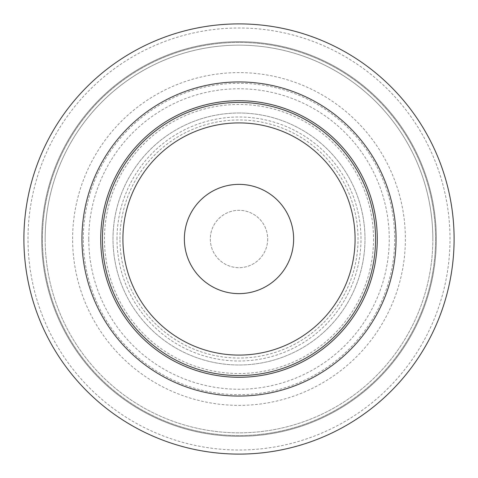 <?xml version="1.0" encoding="UTF-8"?>
<svg xmlns="http://www.w3.org/2000/svg" width="478" height="478" viewBox="0 0 478 478"><rect width="100%" height="100%" fill="white"/><g stroke="black" fill="none" stroke-linecap="round" stroke-linejoin="round"><path stroke-width="0.36" stroke-dasharray="2.39 1.79" d="M102.429 239A136.571 136.571 0 0 0 239 375.571A136.571 136.571 0 0 0 375.571 239A136.571 136.571 0 0 1 239 375.571A136.571 136.571 0 0 1 102.429 239A136.571 136.571 0 0 1 239 102.429A136.571 136.571 0 0 1 375.571 239A136.571 136.571 0 0 1 239 375.571A136.571 136.571 0 0 1 102.429 239A136.571 136.571 0 0 1 239 102.429A136.571 136.571 0 0 1 375.571 239A136.571 136.571 0 0 1 239 375.571A136.571 136.571 0 0 1 102.429 239A136.571 136.571 0 0 1 239 102.429A136.571 136.571 0 0 1 375.571 239A136.571 136.571 0 0 0 239 102.429A136.571 136.571 0 0 0 102.429 239A136.571 136.571 0 0 1 239 102.429A136.571 136.571 0 0 1 375.571 239A136.571 136.571 0 0 1 239 375.571A136.571 136.571 0 0 1 102.429 239A136.571 136.571 0 0 1 239 102.429A136.571 136.571 0 0 1 375.571 239M293.629 239A54.629 54.629 0 0 1 239 293.629A54.629 54.629 0 0 1 184.371 239A54.629 54.629 0 0 1 239 184.371A54.629 54.629 0 0 1 293.629 239M239 113.011A125.989 125.989 0 0 1 364.989 239A125.989 125.989 0 0 1 239 364.989A125.989 125.989 0 0 1 113.011 239A125.989 125.989 0 0 1 239 113.011A125.989 125.989 0 0 1 364.989 239A125.989 125.989 0 0 1 239 364.989A125.989 125.989 0 0 1 113.011 239A125.989 125.989 0 0 1 239 113.011M239 100.721A138.279 138.279 0 0 1 377.279 239A138.279 138.279 0 0 1 239 377.279A138.279 138.279 0 0 1 100.721 239A138.279 138.279 0 0 1 239 100.721M239 102.429A136.571 136.571 0 0 1 375.571 239A136.571 136.571 0 0 1 239 375.571A136.571 136.571 0 0 1 102.429 239A136.571 136.571 0 0 1 239 102.429M432.841 239A193.841 193.841 0 0 1 239 432.841A193.841 193.841 0 0 1 45.159 239A193.841 193.841 0 0 1 239 45.159A193.841 193.841 0 0 1 432.841 239A193.841 193.841 0 0 1 239 432.841A193.841 193.841 0 0 1 45.159 239A193.841 193.841 0 0 1 239 45.159A193.841 193.841 0 0 1 432.841 239A193.841 193.841 0 0 0 239 45.159A193.841 193.841 0 0 0 45.159 239A193.841 193.841 0 0 1 239 45.159A193.841 193.841 0 0 1 432.841 239M41.67 239A197.33 197.33 0 0 1 239 41.67A197.33 197.33 0 0 1 436.33 239A197.33 197.33 0 0 1 239 436.33A197.33 197.33 0 0 1 41.67 239A197.33 197.33 0 0 1 239 41.67A197.33 197.33 0 0 1 436.33 239A197.33 197.33 0 0 1 239 436.33A197.33 197.33 0 0 1 41.67 239M23.9 239A215.1 215.1 0 0 1 239 23.9A215.1 215.1 0 0 1 454.1 239A215.1 215.1 0 0 1 239 454.1A215.1 215.1 0 0 1 23.9 239A215.1 215.1 0 0 1 239 23.9A215.1 215.1 0 0 1 454.1 239A215.1 215.1 0 0 1 239 454.1A215.1 215.1 0 0 1 23.9 239A215.1 215.1 0 0 1 239 23.9A215.1 215.1 0 0 1 454.1 239A215.1 215.1 0 0 1 239 454.1A215.1 215.1 0 0 1 23.9 239A215.1 215.1 0 0 1 239 23.9A215.1 215.1 0 0 1 454.1 239M72.62 239A166.38 166.38 0 0 1 239 72.62A166.38 166.38 0 0 1 405.38 239A166.38 166.38 0 0 1 239 405.38A166.38 166.38 0 0 1 72.62 239M355.088 239A116.088 116.088 0 0 1 239 355.088A116.088 116.088 0 0 1 122.912 239A116.088 116.088 0 0 1 239 122.912A116.088 116.088 0 0 1 355.088 239A116.088 116.088 0 0 1 239 355.088A116.088 116.088 0 0 1 122.912 239A116.088 116.088 0 0 1 239 122.912A116.088 116.088 0 0 1 355.088 239A116.088 116.088 0 0 0 239 122.912A116.088 116.088 0 0 0 122.912 239A116.088 116.088 0 0 1 239 122.912A116.088 116.088 0 0 1 355.088 239M267.68 239A28.68 28.68 0 0 1 239 267.68A28.68 28.68 0 0 1 210.32 239A28.68 28.68 0 0 1 239 210.32A28.68 28.68 0 0 1 267.68 239A28.68 28.68 0 0 1 239 267.68A28.68 28.68 0 0 1 210.32 239A28.68 28.68 0 0 1 239 210.32A28.68 28.68 0 0 1 267.68 239M435.572 239A196.572 196.572 0 0 1 239 435.572A196.572 196.572 0 0 1 42.428 239A196.572 196.572 0 0 1 239 42.428A196.572 196.572 0 0 1 435.572 239A196.572 196.572 0 0 1 239 435.572A196.572 196.572 0 0 1 42.428 239A196.572 196.572 0 0 1 239 42.428A196.572 196.572 0 0 1 435.572 239M27.999 239A211.001 211.001 0 0 1 239 27.999A211.001 211.001 0 0 1 450.001 239A211.001 211.001 0 0 1 239 450.001A211.001 211.001 0 0 1 27.999 239M83.303 239A155.697 155.697 0 0 1 239 83.303A155.697 155.697 0 0 1 394.697 239A155.697 155.697 0 0 1 239 394.697A155.697 155.697 0 0 1 83.303 239M88.759 239A150.241 150.241 0 0 1 239 88.759A150.241 150.241 0 0 1 389.241 239A150.241 150.241 0 0 1 239 389.241A150.241 150.241 0 0 1 88.759 239M117.002 239A121.998 121.998 0 0 1 239 117.002A121.998 121.998 0 0 1 360.998 239A121.998 121.998 0 0 1 239 360.998A121.998 121.998 0 0 1 117.002 239M119.96 239A119.04 119.04 0 0 1 239 119.96A119.04 119.04 0 0 1 358.04 239A119.04 119.04 0 0 1 239 358.04A119.04 119.04 0 0 1 119.96 239M373.521 239A134.521 134.521 0 0 1 239 373.521A134.521 134.521 0 0 1 104.479 239A134.521 134.521 0 0 1 239 104.479A134.521 134.521 0 0 1 373.521 239"/><path stroke-width="0.72" d="M293.629 239A54.629 54.629 0 0 1 239 293.629A54.629 54.629 0 0 1 184.371 239A54.629 54.629 0 0 1 239 184.371A54.629 54.629 0 0 1 293.629 239M239 100.721A138.279 138.279 0 0 1 377.279 239A138.279 138.279 0 0 1 239 377.279A138.279 138.279 0 0 1 100.721 239A138.279 138.279 0 0 1 239 100.721M239 102.429A136.571 136.571 0 0 1 375.571 239A136.571 136.571 0 0 1 239 375.571A136.571 136.571 0 0 1 102.429 239A136.571 136.571 0 0 1 239 102.429A136.571 136.571 0 0 1 375.571 239A136.571 136.571 0 0 1 239 375.571M355.088 239A116.088 116.088 0 0 1 239 355.088A116.088 116.088 0 0 1 122.912 239A116.088 116.088 0 0 0 239 355.088A116.088 116.088 0 0 0 355.088 239M23.9 239A215.1 215.1 0 0 1 239 23.9A215.1 215.1 0 0 1 454.1 239A215.1 215.1 0 0 1 239 454.1A215.1 215.1 0 0 1 23.9 239M396.059 239A157.059 157.059 0 0 1 239 396.059A157.059 157.059 0 0 1 81.941 239A157.059 157.059 0 0 1 239 81.941A157.059 157.059 0 0 1 396.059 239M239 122.912A116.088 116.088 0 0 1 355.088 239A116.088 116.088 0 0 1 239 355.088A116.088 116.088 0 0 1 122.912 239A116.088 116.088 0 0 1 239 122.912"/></g></svg>
